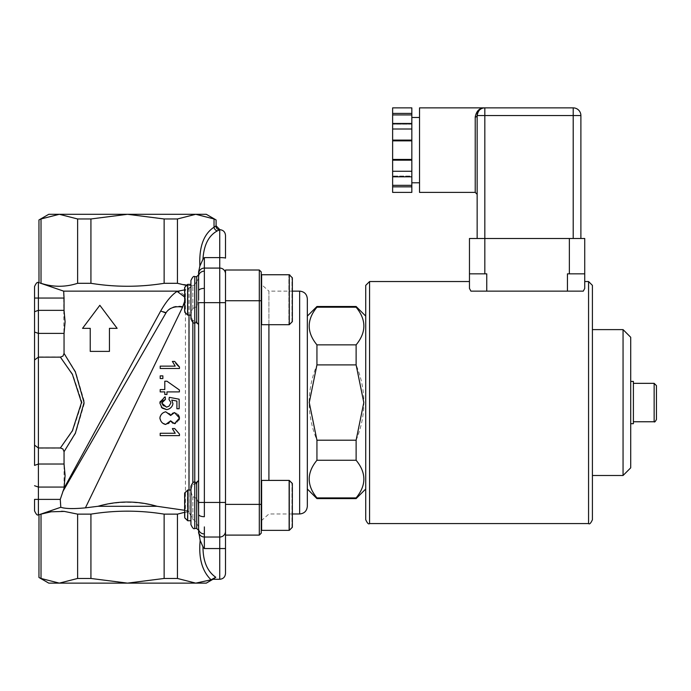 <?xml version="1.0" encoding="UTF-8"?>
<svg xmlns="http://www.w3.org/2000/svg" width="691" height="691" viewBox="0 0 691 691"><rect width="100%" height="100%" fill="white"/><g stroke="black" fill="none" stroke-linecap="round" stroke-linejoin="round"><path stroke-width="0.52" stroke-dasharray="3.46 2.59" d="M392.626 123.456L411.836 123.456L411.836 124.207L392.626 124.207L392.626 114.922L411.836 114.922L411.836 124.207L411.836 123.456L411.836 124.207L392.626 124.207L392.626 140.843L411.836 140.843L411.836 140.092L392.626 140.092M392.626 107.874L392.626 114.922M392.626 159.422L392.626 160.174L411.836 160.174L411.836 159.422L392.626 159.422L392.626 140.843M392.626 160.174L392.626 176.81L392.626 176.058L392.626 176.81L411.836 176.81L411.836 160.174M392.626 185.343L392.626 186.846L411.836 186.846L411.836 185.343L392.626 185.343L392.626 176.81M392.626 186.846L392.626 192.392M411.836 185.343L411.836 176.058L392.626 176.058L411.836 176.058L411.836 176.81M411.836 186.846L411.836 192.392M392.626 171.264L411.836 171.264M411.836 123.456L411.836 140.092M392.626 129.001L411.836 129.001M411.836 159.422L411.836 140.843M392.626 113.419L411.836 113.419L411.836 114.922M411.836 107.874L411.836 113.419M411.836 150.137L411.836 117.479L411.836 150.137M419.523 150.137L419.523 117.479L419.523 150.137M477.153 150.137L477.153 194.318L477.153 150.137M475.227 192.392L475.227 117.055A1.918 1.503 -0 0 0 477.153 115.552C478.112 110.361 480.677 107.805 484.832 107.874A7.687 7.687 0 0 0 477.153 115.552L484.832 115.552L484.832 107.874L573.202 107.874L573.202 115.552L484.832 115.552L484.832 238.499L477.153 238.499L584.724 238.499L584.724 273.843L567.441 273.843L584.724 273.843L569.358 273.843L569.358 238.499M475.227 117.055C476.436 110.854 479.632 107.787 484.832 107.874L484.797 107.874M419.523 192.392L419.523 107.874M580.889 238.499L573.202 238.499L580.889 238.499L580.889 115.552A7.687 7.687 0 0 0 573.202 107.874M592.412 285.374L592.412 519.736M592.412 468.118L592.412 329.616L592.412 468.118M365.729 316.107L365.729 489.003M469.465 273.843L469.465 238.499L484.832 238.499L484.832 273.843L486.758 273.843L469.465 273.843L486.758 273.843L486.758 291.136L470.908 291.136L583.29 291.136L470.908 291.136L469.465 288.449L469.465 273.843L484.832 273.843M584.724 281.531L584.724 288.449L584.724 281.531L584.724 288.449L583.29 291.136L567.441 291.136L567.441 273.843L569.358 273.843M486.758 291.136L567.441 291.136M469.465 281.531L469.465 288.449M356.124 497.9C366.437 485.358 366.437 472.808 356.124 460.258L316.936 460.258C306.631 472.808 306.631 485.358 316.936 497.9L356.124 497.9L356.124 498.608M356.124 440.202C366.437 415.101 366.437 390.009 356.124 364.908L316.936 364.908C306.631 390.009 306.631 415.101 316.936 440.202L356.124 440.202L356.124 460.258M356.124 344.852C366.437 332.302 366.437 319.752 356.124 307.201L316.936 307.201C306.631 319.752 306.631 332.302 316.936 344.852L356.124 344.852L356.124 364.908M316.936 306.502L316.936 307.201M316.936 344.852L316.936 364.908M316.936 440.202L316.936 460.258M316.936 497.9L316.936 498.608M307.331 316.107L307.331 402.551M356.124 306.502L356.124 307.201M187.719 490.014L187.719 520.746M64.591 511.435L77.617 514.13L90.927 514.13C115.328 510.174 139.729 510.174 164.13 514.13L177.44 514.13L188.539 511.66L192.841 519.261L194.758 520.47L198.602 526.577L198.602 505.043L196.685 498.366L194.758 497.416L194.758 528.434C193.826 529.41 192.547 528.131 190.923 524.59L190.923 486.17L190.923 520.746L190.923 490.014L190.923 520.746L187.339 520.746L187.339 490.014L187.339 520.746L184.385 517.801L184.385 492.959L184.385 517.801M261.613 521.135L261.613 489.625L261.613 521.135M261.233 520.746L261.233 490.014L261.233 520.746M261.613 480.409L261.613 530.351M184.773 517.801L184.773 492.959M187.719 284.355L187.719 315.096M190.923 315.096L190.923 284.355L190.923 315.096L190.923 284.355L190.923 315.096L187.339 315.096L187.339 284.355L187.339 315.096L184.385 312.151L184.385 287.301L184.385 312.151M292.353 277.825L292.353 321.626M261.613 283.975L261.613 315.476L261.613 283.975M261.233 284.355L261.233 315.096L261.233 284.355M291.965 321.626L291.965 277.825L291.965 321.626L288.89 324.701L288.89 274.75L261.613 274.75L261.613 324.701M184.773 312.151L184.773 287.301M261.233 324.701L261.233 274.75L261.233 324.701L288.89 324.701L288.89 274.75C289.883 274.18 290.911 275.208 291.965 277.825M261.233 504.37L261.233 533.184L259.306 535.102L259.306 270.008L261.233 271.926L261.233 504.37L225.499 504.37L225.499 535.102L225.499 531.258L225.499 535.102L259.306 535.102M261.233 530.351L261.233 480.409L261.233 530.351M261.233 283.448L261.233 521.653L261.233 283.448M291.965 527.285L291.965 483.484L291.965 527.285L288.89 530.351L288.89 480.409L288.89 530.351M225.499 502.443L225.499 302.658L225.499 502.443L219.738 502.443L219.738 302.658L204.363 302.658L204.363 516.713A5.761 2.375 180 0 1 198.602 514.337L198.602 533.15L200.174 540.431L202.973 546.857C202.99 561.23 207.257 571.371 215.773 577.261L211.049 579.809L195.734 583.126L177.44 578.462L164.13 578.462L127.524 583.126L90.927 578.462L77.617 578.462L59.314 583.126L41.019 578.462C38.281 577.14 38.281 577.14 41.019 578.462L41.019 514.13C38.281 514.959 38.281 514.959 41.019 514.13L51.151 511.789L61.629 511.236M225.499 302.658L219.738 302.658L219.738 268.082A5.761 5.761 0 0 1 225.499 273.843A5.761 5.761 0 0 0 219.738 268.082A5.761 5.761 0 0 1 225.499 273.843L225.499 302.658L225.499 273.843A5.761 5.761 0 0 0 219.738 268.082L204.363 268.082L204.363 271.166A5.761 5.252 180 0 0 198.602 276.417L198.602 273.843A5.761 5.761 0 0 1 204.363 268.082A5.761 5.761 0 0 0 198.602 273.843A5.761 5.761 0 0 1 204.363 268.082L219.738 268.082L204.363 268.082A5.761 5.761 0 0 0 198.602 273.843L198.602 290.773A5.761 2.375 180 0 1 204.363 288.397L204.363 302.658L198.602 302.658L198.602 502.443L198.602 324.692L196.685 321.686L194.758 321.358L196.685 321.686L196.685 322.775L196.685 321.686L198.602 324.701L198.602 480.409L196.685 483.424L194.827 483.752M259.306 270.008L225.499 270.008L225.499 504.37M268.911 480.409L268.911 291.136L261.284 284.355M268.911 324.701L268.911 291.136L292.353 291.136M307.331 506.287L307.331 298.823M225.499 235.424L225.499 258.132A5.761 0.527 0 0 0 219.738 257.605L219.738 229.766A3.844 3.792 -118.9 0 1 215.938 225.931L214.037 227.184L214.037 218.969C216.767 220.282 216.767 220.282 214.037 218.969L195.734 214.296L127.524 214.296L164.13 218.969L177.44 218.969L195.734 214.296L206.289 214.296M190.923 313.308L190.923 280.52L190.923 313.308M192.841 322.265L192.841 320.52C190.604 316.504 190.604 312.47 192.841 308.419C190.604 312.47 190.604 316.504 192.841 320.52L194.758 321.358L194.758 322.775C193.826 323.759 192.547 322.472 190.923 318.94L190.923 280.52C192.547 276.979 193.826 275.7 194.758 276.676L194.758 307.694L196.685 306.735L192.841 308.419L194.758 307.694L194.758 284.632L198.602 278.533L194.758 284.632L192.841 285.849L194.758 284.632L194.758 307.694L194.758 276.676L194.758 322.775L194.758 321.358L192.875 320.555M225.499 535.102L225.499 573.521M34.55 510.899L34.55 499.377L38.394 499.377L38.394 514.743M34.55 298.054L38.394 298.054L38.394 310.345L34.55 311.71L34.55 286.523M182.865 306.588C187.606 299.125 185.758 293.969 177.319 291.127L177.25 291.144C171.886 294.573 166.41 301.121 160.822 310.769L166.229 312.462A19.21 14.649 30 0 1 182.865 306.588L85.364 507.954C71.899 509.017 63.693 508.801 60.756 507.289L60.229 499.377L62.803 491.612M177.328 291.127L185.421 289.659L185.43 510.502L156.011 506.287C137.025 501.053 118.031 501.053 99.038 506.287L85.364 507.954M184.773 300.991L184.773 297.121M184.773 510.303L188.997 511.081L188.997 289.028L184.773 289.849M160.709 415.446L161.029 414.945M161.556 414.255L163.033 412.873L165.762 411.801L169.675 413.849M171.394 414.255L172.422 413.365M174.538 412.579L176.715 413.434M176.749 413.451L178.062 414.704M179.064 419.869L176.136 423.151M175.799 423.324L175.341 423.514M174.477 423.661L172.966 423.22M172.353 422.857L171.351 421.968M170.608 420.862L170.159 421.752M168.138 423.626L165.693 424.455M162.886 423.298L160.873 421.095M172.949 403.674L171.817 406.524M171.8 406.558L169.062 408.96M161.374 407.345L159.88 403.095M160.191 401.48L164.613 397.031M165.235 396.91L165.443 399.389M162.903 400.849L162.255 401.696M163.387 405.781L166.514 407.146M170.876 403.043L169.001 399.545L169.295 397.334L179.159 399.199L179.159 408.744L176.905 408.744L176.905 401.082M166.963 394.492L164.795 394.492L164.795 391.901L160.2 391.901L160.2 389.551L164.795 389.551L164.795 381.216L166.963 381.216L179.41 389.974L179.41 391.901L166.963 391.901L166.963 394.492M160.2 375.861L162.877 375.861L162.877 378.538L160.2 378.538L160.2 375.861M179.479 366.973L179.479 368.493L160.2 368.493L160.2 366.135L175.22 366.135L172.379 361.419L174.668 361.419L175.678 363.103M176.257 363.863L176.758 364.485M179.194 433.931L179.479 435.624L160.2 435.624L160.2 433.266L175.22 433.266L172.379 428.55L174.668 428.55M202.973 546.857L204.363 548.55L225.499 548.55M215.773 577.261L212.94 579.283M219.738 229.766L217.363 230.872A3.844 3.23 -116.6 0 1 214.037 227.184C203.707 233.981 198.982 246.92 199.88 266L202.955 259.324C203.802 245.089 208.604 235.605 217.363 230.872M219.738 268.082L219.738 257.605L204.363 257.605L202.955 259.324M186.596 285.478L192.841 285.849L177.44 283.301L164.13 283.301C139.729 287.249 115.328 287.249 90.927 283.301L77.617 283.301C65.42 287.249 53.216 287.249 41.019 283.301C38.281 282.464 38.281 282.464 41.019 283.301L41.019 218.969C38.281 220.282 38.281 220.282 41.019 218.969L59.314 214.296L77.617 218.969L90.927 218.969L127.524 214.296L48.767 214.296M198.602 514.337L198.602 526.577L194.758 520.47L192.841 519.261L188.997 511.599L184.773 512.273M188.997 511.599L188.997 511.081M99.038 506.287L156.011 506.287M185.43 510.502L188.539 511.66M48.767 583.126L206.289 583.126M188.997 289.028L188.997 288.259L192.435 286.143L185.421 289.659M177.259 291.136L63.667 291.136L64.047 353.222L62.941 355.943L60.385 356.971L72.667 374.185L82.082 402.551L72.667 430.916L60.385 448.139L62.976 449.202L64.047 451.888L75.647 433.309L84.604 402.551L75.656 371.793L64.047 353.222M39.707 282.93L38.99 282.679M198.602 533.15L198.602 528.693M198.602 290.773L198.602 276.417M198.602 300.067L196.685 306.735L198.602 300.067L198.602 274.75L196.685 276.676L196.685 306.735L196.685 276.676L194.758 276.676M219.738 579.283L219.738 537.028L204.363 537.028L204.363 548.55M190.923 486.17C192.547 482.638 193.826 481.351 194.758 482.327L194.758 528.434L194.758 497.416L194.758 520.47L194.758 497.416L192.841 496.691C190.604 492.64 190.604 488.606 192.841 484.59C190.604 488.606 190.604 492.64 192.841 496.691L196.685 498.366L196.685 528.434L196.685 482.327L194.758 482.327L194.758 483.752L194.758 482.327L194.758 483.752L192.841 484.59L196.685 483.424L196.685 482.327L198.602 480.409L198.602 502.443L219.738 502.443L219.738 537.028L204.363 537.028L204.363 526.896M198.602 324.701L196.685 322.775L196.685 321.686M34.55 465.388L38.394 464.024L64.047 464.024L64.047 451.888M34.55 445.272L38.394 448.139L60.385 448.139M34.55 485.721L38.394 487.077L64.047 487.077L64.047 488.235L160.822 310.769M64.047 487.077L64.047 464.024M117.133 328.346L99.841 305.292L82.549 328.346L90.236 328.346L90.236 351.399L109.446 351.399L109.446 328.346L117.133 328.346L99.841 305.292L82.549 328.346L90.236 328.346L90.236 351.399L109.446 351.399L109.446 328.346L117.133 328.346L109.446 328.346L109.446 351.399L90.236 351.399L90.236 328.346L82.549 328.346L99.841 305.292L117.133 328.346M64.047 488.235L62.751 491.69M189.135 287.845L189.135 513.508M34.55 359.83L38.394 356.971L60.385 356.971M34.55 332.034L38.394 333.399L64.047 333.399M198.602 480.409L196.685 483.424L196.685 482.327M198.447 502.996L196.685 498.366L196.685 528.434L198.602 530.351M188.997 288.259L188.997 315.096M188.997 490.014L188.997 512.281M60.229 499.377L38.394 499.377L38.394 310.345L64.047 310.345M633.397 423.687L633.397 381.423M633.397 383.341L633.397 421.76L633.397 383.341M630.71 381.423L630.71 423.687L630.71 381.423M656.45 385.647L656.45 419.463M623.057 475.494L623.057 329.616M630.71 467.842L630.71 337.268M580.889 115.552L573.202 115.552L573.202 238.499M588.568 281.531L588.568 523.579M369.573 281.531L369.573 523.579M289.279 530.351L289.279 480.409M289.279 324.701L289.279 274.75M261.233 300.74L225.499 300.74M299.652 513.974L299.652 291.136M211.049 579.809C202.092 571.103 198.464 557.974 200.174 540.431M177.44 514.13L177.44 578.462M77.617 283.301L77.617 218.969M90.927 514.13L90.927 578.462M77.617 578.462L77.617 514.13M90.927 218.969L90.927 283.301M164.13 283.301L164.13 218.969M177.44 218.969L177.44 283.301M164.13 578.462L164.13 514.13M204.363 278.214L204.363 288.397M204.363 257.605L204.363 268.082M196.685 321.652L196.685 276.676M192.841 320.52L192.841 482.845M194.758 483.752L194.758 321.358L194.758 322.775L196.685 322.775M192.841 308.419L192.841 285.849L192.841 308.419M38.394 282.679L38.394 298.054L64.047 298.054M192.841 496.691L192.841 519.261L192.841 496.691M654.144 421.76L654.144 383.341M480.375 109.299L482.188 108.34M190.923 284.355L187.339 284.355L184.385 287.301M190.923 490.014L187.339 490.014L184.385 492.959M261.233 480.409L288.89 480.409L291.965 483.484M292.353 513.974L268.911 513.974L261.284 520.755M196.685 528.434L194.758 528.434"/><path stroke-width="1.04" d="M411.836 123.456L411.836 114.922L392.626 114.922L392.626 123.456L411.836 123.456L411.836 140.843L392.626 140.843L392.626 159.422L411.836 159.422L411.836 160.174L392.626 160.174L392.626 159.422M392.626 114.922L392.626 107.874L411.836 107.874L411.836 114.922M411.836 186.846L411.836 192.392L392.626 192.392L392.626 185.343L411.836 185.343L411.836 186.846L392.626 186.846M392.626 160.174L392.626 185.343M392.626 140.843L392.626 123.456M392.626 140.092L411.836 140.092M392.626 129.001L411.836 129.001M392.626 176.81L411.836 176.81L411.836 160.174M392.626 171.264L411.836 171.264M411.836 176.81L411.836 185.343M411.836 140.843L411.836 159.422M392.626 113.419L411.836 113.419M486.758 291.136L486.758 273.843L469.465 273.843L469.465 288.449L470.908 291.136L583.29 291.136L584.724 288.449L584.724 238.499L484.832 238.499L484.832 115.552L573.202 115.552L573.202 107.874L484.832 107.874L484.832 115.552L477.153 115.552A7.687 7.687 0 0 1 484.832 107.874C480.66 107.805 478.103 110.37 477.153 115.552L477.153 238.499L477.153 115.552A1.918 1.503 -0 0 1 475.227 117.055L475.227 192.392L477.153 194.318M484.797 107.874L484.823 107.874C479.623 107.796 476.419 110.854 475.227 117.055M484.832 107.874L419.523 107.874L419.523 192.392L475.227 192.392M573.202 107.874A7.687 7.687 0 0 1 580.889 115.552L580.889 238.499M588.568 281.531L588.568 523.579C589.518 524.547 590.805 523.268 592.412 519.736L592.412 285.374L588.568 281.531L584.724 281.531L584.724 273.843L567.441 273.843L567.441 291.136M356.124 497.9L316.936 497.9C306.631 485.358 306.631 472.808 316.936 460.258L356.124 460.258C366.437 472.808 366.437 485.358 356.124 497.9L356.124 498.608L365.729 489.003L365.729 519.736L365.729 285.374L365.729 316.107L356.124 306.502L316.936 306.502L316.936 307.201L356.124 307.201C366.437 319.752 366.437 332.302 356.124 344.852L316.936 344.852C306.631 332.302 306.631 319.752 316.936 307.201M484.832 273.843L484.832 238.499L469.465 238.499L469.465 273.843M469.465 288.449L469.465 281.531L369.573 281.531L365.729 285.374M356.124 364.908L363.812 402.551L356.124 440.202L316.936 440.202L309.257 402.551L316.936 364.908L356.124 364.908L356.124 344.852M307.331 489.003L316.936 498.608L316.936 497.9M316.936 460.258L316.936 440.202M307.331 402.551L307.331 316.107L316.936 306.502M316.936 364.908L316.936 344.852M356.124 307.201L356.124 306.502M356.124 460.258L356.124 440.202M187.719 520.746L187.719 490.014L190.923 490.014L190.923 520.746L187.719 520.746L184.773 517.801L184.773 492.959L187.719 490.014M292.353 527.285L292.353 483.484L292.353 527.285L289.279 530.351L261.613 530.351L261.613 480.409L289.279 480.409L289.279 530.351M190.923 315.096L187.719 315.096L187.719 284.355L190.923 284.355M289.279 274.75L289.279 324.701L292.353 321.626L292.353 277.825L289.279 274.75L261.233 274.75M289.279 324.701L261.613 324.701L261.613 274.75M187.719 315.096L184.773 312.151L184.773 287.301L187.719 284.355M261.233 300.74L261.233 271.926L259.306 270.008L259.306 535.102L261.233 533.184L261.233 300.74L225.499 300.74L225.499 270.008L259.306 270.008M288.89 530.351L261.233 530.351M225.499 302.658L219.738 302.658L219.738 579.283C223.236 578.946 225.154 577.028 225.499 573.521L225.499 300.74M225.499 535.102L259.306 535.102M261.284 284.355L261.233 283.448M292.353 291.136L299.652 291.136C304.316 291.593 306.882 294.15 307.331 298.823L307.331 506.287C306.882 510.96 304.316 513.517 299.652 513.974L299.652 291.136M217.363 230.872A3.844 3.23 63.4 0 1 214.037 227.184C203.707 233.981 198.982 246.92 199.88 266L198.602 272.047L198.602 276.417L198.602 272.047L199.88 266L202.955 259.324C203.802 245.089 208.604 235.605 217.363 230.872L219.738 229.766L219.738 257.605A5.761 0.527 180 0 1 225.499 258.132L225.499 235.424C225.171 231.977 223.288 230.06 219.859 229.662L216.093 225.819L216.093 219.954L206.289 214.296L195.734 214.296L177.44 218.969L164.13 218.969L127.524 214.296L90.927 218.969L77.617 218.969L59.314 214.296L41.019 218.969C38.281 220.282 38.281 220.282 41.019 218.969L41.019 283.301C53.216 287.249 65.42 287.249 77.617 283.301L90.927 283.301C115.328 287.249 139.729 287.249 164.13 283.301L177.44 283.301L186.596 285.478M164.795 381.216L164.795 389.551L160.2 389.551L160.2 391.901L164.795 391.901L164.795 394.492L166.963 394.492L166.963 391.901L179.41 391.901L179.41 389.974L166.963 381.216L164.795 381.216M179.228 416.716L179.479 418.081L174.538 412.579L170.625 415.481L165.762 411.801C162.497 412.484 160.537 414.6 159.88 418.124C160.666 421.778 162.61 423.885 165.693 424.455L170.625 420.819L174.477 423.661L179.479 418.081L179.064 419.869M198.602 276.417L198.602 290.773A5.761 2.375 0 0 1 204.363 288.397L204.363 271.166A5.761 5.252 0 0 0 198.602 276.417L198.602 274.75L196.685 276.676L196.685 322.775L194.758 322.775L194.758 276.676C193.826 275.7 192.547 276.979 190.923 280.52L190.923 318.94C192.547 322.472 193.826 323.759 194.758 322.775L194.758 482.327C193.826 481.351 192.547 482.638 190.923 486.17L190.923 524.59C192.547 528.131 193.826 529.41 194.758 528.434L194.758 482.327L196.685 482.327L196.685 528.434L198.602 530.351L198.602 505.043L198.602 530.351M190.923 490.014L190.923 486.17M34.55 499.377L34.55 510.899C36.174 514.441 37.461 515.719 38.394 514.743L38.394 499.377L34.55 499.377M34.55 465.388L34.55 332.034L34.55 465.388L38.394 464.024L64.047 464.024L65.101 475.555L64.047 488.235L160.683 311.01L165.935 312.971L62.803 491.612L165.935 312.971A19.21 14.537 -150 0 1 182.571 307.201L184.773 300.991M34.55 298.054L38.394 298.054L38.394 282.679C37.461 281.703 36.174 282.99 34.55 286.523L34.55 332.034L34.55 311.71L38.394 310.345L64.047 310.345L65.101 321.868L64.047 333.399L64.047 353.395L75.397 372.017L84.06 402.551L75.397 433.093L64.047 451.715L62.933 448.986L60.393 447.967L72.408 430.7L81.503 402.551L72.408 374.401L60.393 357.143L62.976 356.081L64.047 353.395M182.571 307.201L85.416 507.85C73.54 508.973 65.334 508.783 60.799 507.272L60.264 499.377L38.394 499.377L38.394 487.077L64.047 487.077M60.272 499.368L64.047 488.235M184.773 297.121L177.121 291.395L184.773 289.849M160.683 311.01C166.281 301.362 171.757 294.815 177.121 291.386M85.416 507.85L98.01 506.287C117.686 500.621 137.362 500.621 157.047 506.287L184.773 510.303M160.873 421.095L159.88 418.124L160.165 416.604M160.226 416.448L160.709 415.446M161.029 414.945L161.556 414.255M169.675 413.849L170.625 415.481L170.988 414.773M172.422 413.365L174.538 412.579M178.062 414.704L178.58 415.412M178.615 415.481L179.219 416.69M175.341 423.514L174.477 423.661M172.966 423.22L172.353 422.857M171.351 421.968L170.608 420.862M169.381 422.667L168.138 423.626M165.693 424.455L162.886 423.298M176.905 401.082L171.748 400.046L172.949 403.674L171.748 400.046L176.905 401.082L176.905 408.744L179.159 408.744L179.159 399.199L169.295 397.334L169.001 399.545L170.746 402.248M169.062 408.96L166.73 409.651L161.374 407.345M164.613 397.031L159.88 403.095L160.191 401.48M162.255 401.696L161.806 403.078L165.443 399.389L162.903 400.849M166.514 407.146L169.01 406.161L170.876 403.043L169.01 406.161L166.514 407.146L161.806 403.078L163.387 405.781M175.678 363.103L176.257 363.863M176.758 364.485L178.01 365.815M178.053 365.859L179.479 366.973L174.668 361.419L172.379 361.419L175.22 366.135L160.2 366.135L160.2 368.493L179.479 368.493L179.479 366.973M172.69 429.258L175.22 433.266L160.2 433.266L160.2 435.624L179.479 435.624L179.479 434.103L174.668 428.55L179.479 434.103M198.602 533.15L198.602 531.258A5.761 5.761 0 0 0 204.363 537.028A5.761 5.761 0 0 1 198.602 531.258A5.761 5.761 0 0 0 204.363 537.028L219.738 537.028A5.761 5.761 0 0 0 225.499 531.258A5.761 5.761 0 0 1 219.738 537.028A5.761 5.761 0 0 0 225.499 531.258A5.761 5.761 0 0 1 219.738 537.028L204.363 537.028A5.761 5.761 0 0 1 198.602 531.258L200.174 540.431L202.973 546.857C202.99 561.23 207.257 571.371 215.773 577.261L212.94 579.283L219.738 579.283M184.773 512.273L177.44 514.13L164.13 514.13C139.729 510.174 115.328 510.174 90.927 514.13L77.617 514.13L64.332 511.418L51.151 511.789L41.019 514.13C38.281 514.959 38.281 514.959 41.019 514.13L41.019 578.462C38.281 577.14 38.281 577.14 41.019 578.462L59.314 583.126L77.617 578.462L90.927 578.462L127.524 583.126L164.13 578.462L177.44 578.462L195.734 583.126L211.049 579.809L215.773 577.261M225.499 548.55L204.363 548.55L202.973 546.857M219.738 229.766L219.738 229.766A3.844 3.792 61.1 0 1 215.938 225.931L214.037 227.184L214.037 218.969L195.734 214.296L48.767 214.296L38.955 219.954L38.99 282.679L38.394 282.679M202.955 259.324L204.363 257.605L219.738 257.605L219.738 268.082L204.363 268.082L204.363 257.605M41.019 283.301C38.281 282.464 38.281 282.464 41.019 283.301M157.047 506.287L98.01 506.287M60.756 507.289L38.99 514.743L60.799 507.272M64.591 511.435L61.629 511.236M34.55 332.034L38.394 333.399L38.394 298.054L64.047 298.054L63.667 291.136L39.992 283.025L63.667 291.136L39.992 283.025L63.667 291.136L177.691 291.136M212.94 579.283L206.289 583.126L48.767 583.126L38.955 577.469L38.99 514.743L38.394 514.743M214.037 218.969C216.767 220.282 216.767 220.282 214.037 218.969M225.499 273.843A5.761 5.761 0 0 0 219.738 268.082L219.738 302.658L198.602 302.658L198.602 528.693A5.761 5.252 180 0 0 204.363 533.944L204.363 526.896M196.685 322.775L198.585 324.425M198.602 290.773L198.602 300.067M198.602 273.843A5.761 5.761 0 0 1 204.363 268.082L204.363 278.214M225.499 502.443L198.602 502.443L198.602 514.337A5.761 2.375 0 0 0 204.363 516.713L204.363 288.397M198.602 528.693A5.761 5.252 0 0 0 204.363 533.944L204.363 537.028A5.761 5.761 0 0 1 198.602 531.258M198.602 514.337L198.447 502.996M34.55 445.134L38.394 447.967L60.393 447.967M64.047 451.715L64.047 464.024M34.55 359.968L38.394 357.143L60.393 357.143M34.55 485.721L38.394 487.077L38.394 333.399L64.047 333.399M195.933 483.622L196.685 483.424M192.875 320.555L193.325 320.909M188.997 315.096L188.997 490.014M90.236 351.399L109.446 351.399L109.446 328.346L117.133 328.346L99.841 305.292L82.549 328.346L90.236 328.346L90.236 351.399M165.443 399.389L165.235 396.91M159.88 403.095L162.204 408.131L166.73 409.651C170.28 408.847 172.361 406.852 172.949 403.674M162.877 378.538L162.877 375.861L160.2 375.861L160.2 378.538L162.877 378.538M174.668 428.55L172.379 428.55M64.047 298.054L64.047 310.345M630.71 381.423L633.397 381.423L633.397 423.687L630.71 423.687M654.144 383.341L654.144 421.76C654.524 422.426 655.293 421.657 656.45 419.463L656.45 385.647L654.144 383.341L633.397 383.341M592.412 329.616L623.057 329.616L623.057 475.494L592.412 475.494M623.057 329.616L630.71 337.268L630.71 467.842L623.057 475.494M573.202 238.499L573.202 115.552L580.889 115.552M569.358 273.843L569.358 238.499M588.568 523.579L369.573 523.579L369.573 281.531M225.499 504.37L261.233 504.37M268.911 324.701L268.911 480.409M200.174 540.431C198.464 557.974 202.092 571.103 211.049 579.809M177.44 283.301L177.44 218.969M90.927 283.301L90.927 218.969M77.617 218.969L77.617 283.301M164.13 514.13L164.13 578.462M177.44 578.462L177.44 514.13M77.617 514.13L77.617 578.462M90.927 578.462L90.927 514.13M164.13 218.969L164.13 283.301M219.738 537.028A5.761 5.761 0 0 0 225.499 531.258M204.363 548.55L204.363 537.028M192.841 482.845L192.841 322.265M419.523 117.479L411.836 117.479M419.523 182.787L411.836 182.787M480.375 109.299L480.971 108.91M477.697 112.685L478.88 110.698M369.573 523.579C368.64 524.555 367.362 523.277 365.729 519.736M356.124 498.608L316.936 498.608M289.279 480.409L292.353 483.484M261.284 520.755L261.233 521.653M292.353 513.974L299.652 513.974M196.685 482.327L198.602 480.409M196.685 528.434L194.758 528.434M196.685 276.676L194.758 276.676M654.144 421.76L633.397 421.76"/></g></svg>
